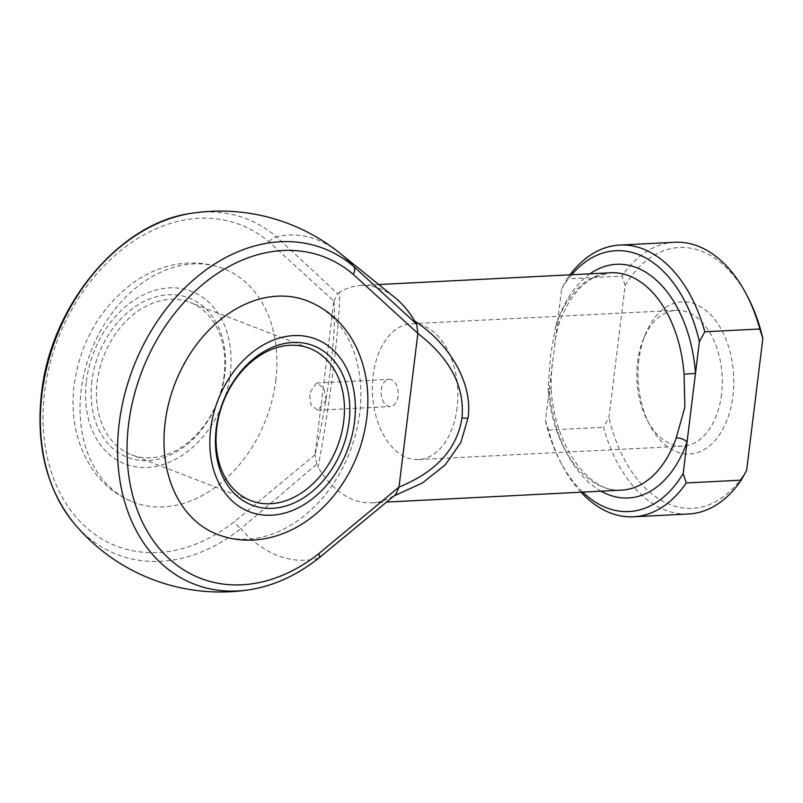 <?xml version="1.0" encoding="UTF-8"?>
<svg xmlns="http://www.w3.org/2000/svg" width="803" height="803" viewBox="0 0 803 803"><rect width="100%" height="100%" fill="white"/><g stroke="black" fill="none" stroke-linecap="round" stroke-linejoin="round"><path stroke-width="0.6" stroke-dasharray="4.01 3.01" d="M91.883 381.044A85.429 64.079 111 0 0 148.133 460.591A85.429 64.079 111 0 0 224.75 374.298A85.429 64.079 111 0 0 168.5 294.741A85.429 64.079 111 0 0 91.883 381.044M224.137 375.352A81.615 61.219 -69 0 1 131.401 454.769A81.615 61.219 -69 0 1 97.203 381.796A81.615 61.219 -69 0 1 189.93 302.38A81.615 61.219 -69 0 1 224.137 375.352M275.79 380.471A125.148 93.881 111 0 0 223.344 268.583A125.148 93.881 111 0 0 81.153 390.348A125.148 93.881 111 0 0 133.599 502.236A125.148 93.881 111 0 0 275.79 380.471M307.318 300.834A125.148 93.881 -69 0 1 359.764 412.722A125.148 93.881 -69 0 1 217.583 534.497M326.179 399.824L317.938 410.213L311.042 405.184L309.386 393.37L316.553 383.041L323.79 388.05L326.179 399.824M638.867 359.854A76.175 47.799 -92.9 0 0 649.707 424.907A76.175 47.799 -92.9 0 0 698.289 452.32A76.175 47.799 -92.9 0 0 732.918 395.979A76.175 47.799 -92.9 0 0 703.298 308.432A76.175 47.799 -92.9 0 0 645.13 334.831A76.175 47.799 -92.9 0 0 638.867 359.854M721.536 394.363A68.014 42.679 87.1 0 1 682.992 446.167A68.014 42.679 87.1 0 1 647.238 420.2A68.014 42.679 87.1 0 1 637.562 362.113A68.014 42.679 87.1 0 1 643.153 339.769A68.014 42.679 87.1 0 1 676.096 310.309A68.014 42.679 87.1 0 1 721.536 394.363M457.088 407.783A68.014 42.679 87.1 0 1 418.544 459.587A68.014 42.679 87.1 0 1 373.104 375.533A68.014 42.679 87.1 0 1 411.648 323.729A68.014 42.679 87.1 0 1 457.088 407.783M398.067 396.17A13.601 8.532 87.1 0 1 390.358 406.539A13.601 8.532 87.1 0 1 381.274 389.726A13.601 8.532 87.1 0 1 388.983 379.367A13.601 8.532 87.1 0 1 398.067 396.17M394.403 495.722L318.008 558.356A162.788 102.152 87.1 0 1 277.908 555.656A162.788 102.152 87.1 0 1 240.8 528.705L316.784 464.134L318.008 467.095C323.157 441.228 329.621 399.593 333.616 366.58C338.023 330.113 339.97 305.321 339.488 292.212A108.827 68.285 87.1 0 1 360.918 285.446A108.827 68.285 87.1 0 1 394.996 297.652M339.488 292.212L337.702 293.757L276.623 236.915A162.788 102.152 87.1 0 1 316.713 239.615A162.788 102.152 87.1 0 1 340.04 253.306M581.021 492.209A136.028 85.359 87.1 0 1 562.03 464.837A136.028 85.359 87.1 0 1 548.519 430.047L545.468 420.601L557.764 320.457A8.16 3.473 -160.7 0 1 559.119 323.489A8.16 3.473 -160.7 0 1 555.927 325.014L550.517 355.578L548.108 388.702A108.827 68.285 -92.9 0 0 621.592 490.141C590.376 494.006 554.301 446.849 551.159 388.652L548.108 388.702M315.017 454.799L234.888 521.318A172.173 129.153 -69 0 1 96.862 535.742A172.173 129.153 -69 0 1 44.587 392.205A172.173 129.153 -69 0 1 132.987 241.532A172.173 129.153 -69 0 1 269.176 242.034L333.887 301.115L315.017 454.799C321.451 427.999 326.64 398.86 330.605 367.372A8.16 1.706 -173 0 1 333.616 366.58M590.004 273.813A116.987 73.414 87.1 0 0 557.764 320.457L561.658 288.769L567.079 278.892L622.084 276.102L625.125 285.547L608.935 417.379L603.525 427.256A136.028 85.359 -92.9 0 0 688.562 513.99M571.676 274.746A130.588 81.946 -92.9 0 0 561.658 288.769M393.39 496.053A108.827 68.285 87.1 0 1 371.95 502.819A108.827 68.285 87.1 0 1 318.008 467.095M674.771 242.275A136.028 85.359 -92.9 0 0 622.084 276.102M567.079 278.892A136.028 85.359 87.1 0 1 569.989 274.837M548.519 430.047L603.525 427.256M545.468 420.601A130.588 81.946 -92.9 0 0 560.384 461.695A130.588 81.946 -92.9 0 0 582.707 492.119M746.66 470.277A130.588 81.946 87.1 0 1 608.935 417.379M625.125 285.547A130.588 81.946 87.1 0 1 747.934 297.351M333.877 301.205C335.413 314.264 334.319 336.316 330.605 367.372M601.035 491.185A116.987 73.414 87.1 0 1 549.362 388.923L551.159 388.652C551.129 375.563 551.661 366.479 552.735 361.4M555.927 325.014A108.827 68.285 -92.9 0 1 610.561 272.769L593.497 277.647L586.662 282.054C575.078 290.907 565.904 304.718 559.119 323.489L559.119 323.489C556.991 329.903 555.415 338.063 554.391 347.98M396.361 493.986L395.759 494.467M333.887 301.115L337.702 293.757M316.784 464.134L315.007 454.879M72.912 521.95A179.882 134.934 111 0 0 240.8 528.705A8.16 3.342 51.6 0 1 234.888 521.318M86.383 381.315A92.506 69.389 -69 0 1 169.343 287.875A92.506 69.389 -69 0 1 230.25 374.017A92.506 69.389 -69 0 1 147.29 467.456A92.506 69.389 -69 0 1 86.383 381.315M318.008 558.356A179.882 134.934 -69 0 1 249.462 589.763M269.176 242.034A8.16 5.22 130.6 0 1 276.623 236.915A179.882 134.934 111 0 0 191.455 213.317M223.344 268.583C189.98 256.107 155.501 265.934 131.973 283.71C99.502 308.764 80.23 342.56 74.137 385.079C70.252 417.861 76.827 446.609 93.861 471.321C104.26 485.604 117.509 495.903 133.599 502.236M250.988 500.691L131.401 454.769M647.238 420.2L649.707 424.907M418.544 459.587L682.992 446.167M360.918 285.446L378.745 284.543M317.938 410.213L390.358 406.539M316.553 383.041L388.983 379.367M371.95 502.819L387.166 502.046M411.648 323.729L676.096 310.309M643.153 339.769L645.13 334.831M560.384 461.695L562.03 464.837M309.516 348.311L189.93 302.38"/><path stroke-width="1.2" d="M349.034 422.037A85.429 64.079 -69 0 1 272.428 508.329A85.429 64.079 -69 0 1 216.178 428.772A85.429 64.079 -69 0 1 292.784 342.479A85.429 64.079 -69 0 1 349.034 422.037M216.79 427.728A81.615 61.219 111 0 0 250.988 500.691A81.615 61.219 111 0 0 343.724 421.284A81.615 61.219 111 0 0 309.516 348.311A81.615 61.219 111 0 0 216.79 427.728M165.137 422.599A125.148 93.881 -69 0 1 307.318 300.834C330.204 310.149 346.946 326.53 357.566 349.988C366.67 370.916 369.751 393.59 366.78 417.992C363.127 446.026 352.728 471.19 335.584 493.464C325.275 506.653 313.3 517.323 299.67 525.483C289.742 531.385 279.344 535.551 268.463 537.98C250.958 541.804 233.994 540.64 217.583 534.497A125.148 93.881 -69 0 1 165.137 422.599M414.86 321.16A108.827 68.285 87.1 0 0 394.996 297.652L340.04 253.306A162.788 102.152 87.1 0 1 353.832 266.566L416.677 324.091L414.86 321.16C451.156 344.929 473.158 385.119 467.988 418.192L460.822 442.483L445.294 464.786L422.388 482.994L394.403 495.722M387.166 502.046L621.592 490.141A108.827 68.285 -92.9 0 0 676.226 437.906L684.879 407.181L684.046 374.218L695.488 373.355L683.192 473.499L686.244 482.944L741.249 480.154L746.66 470.277L762.85 338.444L759.809 328.999A136.028 85.359 -92.9 0 0 746.288 294.209A136.028 85.359 -92.9 0 0 674.771 242.275L619.765 245.066A136.028 85.359 87.1 0 1 704.803 331.79L759.809 328.999M399.001 487.05L417.871 333.375L353.159 274.285A172.173 129.153 111 0 0 175.064 312.899A172.173 129.153 111 0 0 148.083 532.67A172.173 129.153 111 0 0 318.861 553.578L399.001 487.05C436.099 472.034 457.108 448.967 462.016 417.851C464.786 386.424 450.071 358.299 417.851 333.466M704.803 331.79L699.383 341.666L695.488 373.355A116.987 73.414 87.1 0 0 590.004 273.813M699.383 341.666A130.588 81.946 -92.9 0 0 571.676 274.746M569.989 274.837A136.028 85.359 87.1 0 1 619.765 245.066M686.244 482.944A136.028 85.359 87.1 0 1 633.557 516.781L688.562 513.99A136.028 85.359 -92.9 0 0 741.249 480.154M633.557 516.781A136.028 85.359 87.1 0 1 581.021 492.209M582.707 492.119A130.588 81.946 -92.9 0 0 683.192 473.499M746.288 294.209L747.934 297.351A130.588 81.946 87.1 0 1 762.85 338.444M676.226 437.906A8.16 3.473 -160.7 0 1 687.087 441.811A116.987 73.414 87.1 0 1 601.035 491.185M416.677 324.091L417.871 333.375M398.991 487.14L395.759 494.467M41.977 393.811A179.882 134.934 111 0 0 72.912 521.95C46.293 487.722 35.824 444.792 41.525 393.149C50.8 305.772 119.215 222.712 191.455 213.317A179.882 134.934 111 0 0 41.977 393.811M354.535 421.756A92.506 69.389 111 0 0 293.627 335.614A92.506 69.389 111 0 0 210.677 429.053A92.506 69.389 111 0 0 271.585 515.195A92.506 69.389 111 0 0 354.535 421.756M72.912 521.95A190.441 190.441 0 0 0 249.462 589.763A179.882 134.934 -69 0 1 128.771 380.261A179.882 134.934 -69 0 1 353.832 266.566A8.16 5.22 -49.4 0 1 353.159 274.285M684.046 374.218A108.827 68.285 -92.9 0 0 610.561 272.769L378.745 284.543M318.861 553.578A8.16 3.342 51.6 0 1 318.891 558.035L318.891 558.035A8.16 3.342 51.6 0 1 318.008 558.356M467.988 418.192A8.16 1.706 -173 0 1 462.016 417.851M340.04 253.306A190.441 190.441 0 0 0 191.455 213.317M249.462 589.763C273.853 585.859 297 575.279 318.891 558.035L396.361 493.986"/></g></svg>
